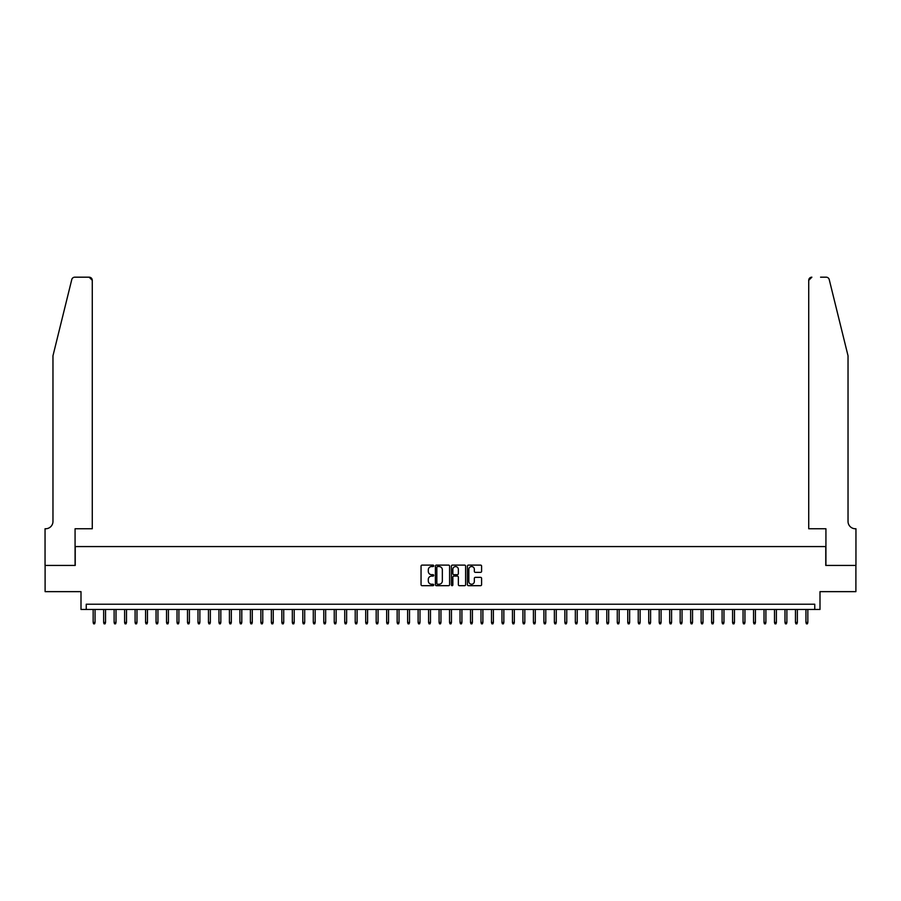 <?xml version="1.0" encoding="UTF-8"?>
<svg xmlns="http://www.w3.org/2000/svg" width="901" height="901" viewBox="0 0 901 901"><rect width="100%" height="100%" fill="white"/><g stroke="black" fill="none" stroke-linecap="round" stroke-linejoin="round"><path stroke-width="1.35" d="M433.73 565.828A0.721 0.721 0 0 0 433.009 565.107L422.073 565.107A1.025 1.025 0 0 0 421.049 566.132L421.049 584.659A1.025 1.025 0 0 0 422.073 585.684L433.009 585.684A0.721 0.721 0 0 0 433.73 584.963A0.721 0.721 0 0 0 433.009 584.242L431.59 584.242A3.289 3.289 0 0 1 428.302 580.954L428.302 579.411A3.289 3.289 0 0 1 431.59 576.111L433.009 576.111A0.721 0.721 0 0 0 433.73 575.39A0.721 0.721 0 0 0 433.009 574.68L431.59 574.68A3.289 3.289 0 0 1 428.302 571.38L428.302 569.837A3.289 3.289 0 0 1 431.59 566.549L433.009 566.549A0.721 0.721 0 0 0 433.73 565.828M480.571 572.36A1.025 1.025 0 0 0 481.596 571.335L481.596 566.132A1.025 1.025 0 0 0 480.571 565.107L468.43 565.107A1.025 1.025 0 0 0 467.405 566.132L467.405 584.659A1.025 1.025 0 0 0 468.43 585.684L480.571 585.684A1.025 1.025 0 0 0 481.596 584.659L481.596 578.374A1.025 1.025 0 0 0 480.571 577.35L475.379 577.35A1.025 1.025 0 0 0 474.343 578.374L474.343 581.494A2.748 2.748 0 0 1 471.595 584.242A2.748 2.748 0 0 1 468.835 581.494L468.835 569.297A2.748 2.748 0 0 1 471.595 566.549A2.748 2.748 0 0 1 474.343 569.297L474.343 571.335A1.025 1.025 0 0 0 475.379 572.36L480.571 572.36M814.752 609.459L820 609.459L820 591.642L855.894 591.642L855.894 565.434L825.767 565.434L825.767 546.569L75.233 546.569L75.233 565.434L45.106 565.434L45.106 591.642L81 591.642L81 609.459L814.752 609.459L814.752 604.222L86.248 604.222L86.248 609.459M449.599 566.132A1.025 1.025 0 0 0 448.574 565.107L436.433 565.107A1.025 1.025 0 0 0 435.397 566.132L435.397 584.659A1.025 1.025 0 0 0 436.433 585.684L448.574 585.684A1.025 1.025 0 0 0 449.599 584.659L449.599 566.132M452.426 565.107L464.567 565.107A1.025 1.025 0 0 1 465.603 566.132L465.603 584.659A1.025 1.025 0 0 1 464.567 585.684L459.375 585.684A1.025 1.025 0 0 1 458.35 584.659L458.35 577.147A1.025 1.025 0 0 0 457.314 576.111L453.867 576.111A1.025 1.025 0 0 0 452.843 577.147L452.843 584.963A0.721 0.721 0 0 1 452.122 585.684A0.721 0.721 0 0 1 451.401 584.963L451.401 566.132A1.025 1.025 0 0 1 452.426 565.107M437.559 566.549A0.721 0.721 0 0 0 436.839 567.27L436.839 583.521A0.721 0.721 0 0 0 437.559 584.242L439.057 584.242A3.289 3.289 0 0 0 442.346 580.954L442.346 569.837A3.289 3.289 0 0 0 439.057 566.549L437.559 566.549M458.35 569.353A2.748 2.748 0 0 0 455.591 566.594A2.748 2.748 0 0 0 452.843 569.353L452.843 573.644A1.025 1.025 0 0 0 453.867 574.68L457.314 574.68A1.025 1.025 0 0 0 458.35 573.644L458.35 569.353M95.056 622.456L94.628 623.819L93.58 623.819L93.163 622.456L95.056 622.456L95.056 609.459M93.163 622.456L93.163 609.459M71.765 279.569C72.564 277.846 72.564 277.846 71.765 279.569L52.968 355.794L52.968 521.409A7.332 7.332 0 0 1 45.624 528.752L45.05 528.752L45.05 565.434L75.076 565.434L75.076 528.752L92.274 528.752L92.274 280.324A3.142 3.142 0 0 0 89.131 277.181L74.817 277.181A3.142 3.142 0 0 0 71.765 279.569M80.426 277.181L89.131 277.181L92.274 280.324L92.274 528.752M52.968 521.409A7.332 7.332 0 0 1 45.624 528.752M842.266 332.424L829.235 279.569C828.436 277.846 828.436 277.846 829.235 279.569L848.032 355.794L848.032 521.409A7.332 7.332 0 0 0 855.376 528.752L855.95 528.752L855.95 565.434L825.924 565.434L825.924 528.752L808.726 528.752L808.726 280.324L808.726 528.752M820.574 277.181L826.183 277.181A3.142 3.142 0 0 1 829.235 279.569M811.869 277.181A3.142 3.142 0 0 0 808.726 280.324L811.869 277.181M848.032 521.409A7.332 7.332 0 0 0 855.376 528.752M105.53 622.456L105.113 623.819L104.066 623.819L103.649 622.456L105.53 622.456L105.53 609.459M103.649 622.456L103.649 609.459M116.015 622.456L115.598 623.819L114.551 623.819L114.123 622.456L116.015 622.456L116.015 609.459M114.123 622.456L114.123 609.459M126.5 622.456L126.072 623.819L125.025 623.819L124.608 622.456L126.5 622.456L126.5 609.459M124.608 622.456L124.608 609.459M136.975 622.456L136.558 623.819L135.51 623.819L135.094 622.456L136.975 622.456L136.975 609.459M135.094 622.456L135.094 609.459M147.46 622.456L147.043 623.819L145.996 623.819L145.579 622.456L147.46 622.456L147.46 609.459M145.579 622.456L145.579 609.459M157.945 622.456L157.529 623.819L156.47 623.819L156.053 622.456L157.945 622.456L157.945 609.459M156.053 622.456L156.053 609.459M168.419 622.456L168.003 623.819L166.955 623.819L166.539 622.456L168.419 622.456L168.419 609.459M166.539 622.456L166.539 609.459M178.905 622.456L178.488 623.819L177.441 623.819L177.024 622.456L178.905 622.456L178.905 609.459M177.024 622.456L177.024 609.459M189.39 622.456L188.973 623.819L187.926 623.819L187.498 622.456L189.39 622.456L189.39 609.459M187.498 622.456L187.498 609.459M199.876 622.456L199.448 623.819L198.4 623.819L197.983 622.456L199.876 622.456L199.876 609.459M197.983 622.456L197.983 609.459M210.35 622.456L209.933 623.819L208.886 623.819L208.469 622.456L210.35 622.456L210.35 609.459M208.469 622.456L208.469 609.459M220.835 622.456L220.418 623.819L219.371 623.819L218.954 622.456L220.835 622.456L220.835 609.459M218.954 622.456L218.954 609.459M231.32 622.456L230.904 623.819L229.845 623.819L229.428 622.456L231.32 622.456L231.32 609.459M229.428 622.456L229.428 609.459M241.795 622.456L241.378 623.819L240.33 623.819L239.914 622.456L241.795 622.456L241.795 609.459M239.914 622.456L239.914 609.459M252.28 622.456L251.863 623.819L250.816 623.819L250.399 622.456L252.28 622.456L252.28 609.459M250.399 622.456L250.399 609.459M262.765 622.456L262.349 623.819L261.301 623.819L260.873 622.456L262.765 622.456L262.765 609.459M260.873 622.456L260.873 609.459M273.251 622.456L272.823 623.819L271.775 623.819L271.359 622.456L273.251 622.456L273.251 609.459M271.359 622.456L271.359 609.459M283.725 622.456L283.308 623.819L282.261 623.819L281.844 622.456L283.725 622.456L283.725 609.459M281.844 622.456L281.844 609.459M294.21 622.456L293.794 623.819L292.746 623.819L292.329 622.456L294.21 622.456L294.21 609.459M292.329 622.456L292.329 609.459M304.696 622.456L304.279 623.819L303.22 623.819L302.804 622.456L304.696 622.456L304.696 609.459M302.804 622.456L302.804 609.459M315.17 622.456L314.753 623.819L313.706 623.819L313.289 622.456L315.17 622.456L315.17 609.459M313.289 622.456L313.289 609.459M325.655 622.456L325.238 623.819L324.191 623.819L323.774 622.456L325.655 622.456L325.655 609.459M323.774 622.456L323.774 609.459M336.141 622.456L335.724 623.819L334.676 623.819L334.248 622.456L336.141 622.456L336.141 609.459M334.248 622.456L334.248 609.459M346.626 622.456L346.198 623.819L345.151 623.819L344.734 622.456L346.626 622.456L346.626 609.459M344.734 622.456L344.734 609.459M357.1 622.456L356.683 623.819L355.636 623.819L355.219 622.456L357.1 622.456L357.1 609.459M355.219 622.456L355.219 609.459M367.585 622.456L367.169 623.819L366.121 623.819L365.705 622.456L367.585 622.456L367.585 609.459M365.705 622.456L365.705 609.459M378.071 622.456L377.654 623.819L376.595 623.819L376.179 622.456L378.071 622.456L378.071 609.459M376.179 622.456L376.179 609.459M388.545 622.456L388.128 623.819L387.081 623.819L386.664 622.456L388.545 622.456L388.545 609.459M386.664 622.456L386.664 609.459M399.03 622.456L398.614 623.819L397.566 623.819L397.15 622.456L399.03 622.456L399.03 609.459M397.15 622.456L397.15 609.459M409.516 622.456L409.099 623.819L408.052 623.819L407.624 622.456L409.516 622.456L409.516 609.459M407.624 622.456L407.624 609.459M420.001 622.456L419.573 623.819L418.526 623.819L418.109 622.456L420.001 622.456L420.001 609.459M418.109 622.456L418.109 609.459M430.475 622.456L430.059 623.819L429.011 623.819L428.594 622.456L430.475 622.456L430.475 609.459M428.594 622.456L428.594 609.459M440.961 622.456L440.544 623.819L439.497 623.819L439.08 622.456L440.961 622.456L440.961 609.459M439.08 622.456L439.08 609.459M451.446 622.456L451.029 623.819L449.971 623.819L449.554 622.456L451.446 622.456L451.446 609.459M449.554 622.456L449.554 609.459M461.92 622.456L461.503 623.819L460.456 623.819L460.039 622.456L461.92 622.456L461.92 609.459M460.039 622.456L460.039 609.459M472.406 622.456L471.989 623.819L470.941 623.819L470.525 622.456L472.406 622.456L472.406 609.459M470.525 622.456L470.525 609.459M482.891 622.456L482.474 623.819L481.427 623.819L480.999 622.456L482.891 622.456L482.891 609.459M480.999 622.456L480.999 609.459M493.376 622.456L492.948 623.819L491.901 623.819L491.484 622.456L493.376 622.456L493.376 609.459M491.484 622.456L491.484 609.459M503.85 622.456L503.434 623.819L502.386 623.819L501.97 622.456L503.85 622.456L503.85 609.459M501.97 622.456L501.97 609.459M514.336 622.456L513.919 623.819L512.872 623.819L512.455 622.456L514.336 622.456L514.336 609.459M512.455 622.456L512.455 609.459M524.821 622.456L524.405 623.819L523.346 623.819L522.929 622.456L524.821 622.456L524.821 609.459M522.929 622.456L522.929 609.459M535.295 622.456L534.879 623.819L533.831 623.819L533.415 622.456L535.295 622.456L535.295 609.459M533.415 622.456L533.415 609.459M545.781 622.456L545.364 623.819L544.317 623.819L543.9 622.456L545.781 622.456L545.781 609.459M543.9 622.456L543.9 609.459M556.266 622.456L555.849 623.819L554.802 623.819L554.374 622.456L556.266 622.456L556.266 609.459M554.374 622.456L554.374 609.459M566.752 622.456L566.324 623.819L565.276 623.819L564.859 622.456L566.752 622.456L566.752 609.459M564.859 622.456L564.859 609.459M577.226 622.456L576.809 623.819L575.762 623.819L575.345 622.456L577.226 622.456L577.226 609.459M575.345 622.456L575.345 609.459M587.711 622.456L587.294 623.819L586.247 623.819L585.83 622.456L587.711 622.456L587.711 609.459M585.83 622.456L585.83 609.459M598.196 622.456L597.78 623.819L596.721 623.819L596.304 622.456L598.196 622.456L598.196 609.459M596.304 622.456L596.304 609.459M608.671 622.456L608.254 623.819L607.206 623.819L606.79 622.456L608.671 622.456L608.671 609.459M606.79 622.456L606.79 609.459M619.156 622.456L618.739 623.819L617.692 623.819L617.275 622.456L619.156 622.456L619.156 609.459M617.275 622.456L617.275 609.459M629.641 622.456L629.225 623.819L628.177 623.819L627.749 622.456L629.641 622.456L629.641 609.459M627.749 622.456L627.749 609.459M640.127 622.456L639.699 623.819L638.651 623.819L638.235 622.456L640.127 622.456L640.127 609.459M638.235 622.456L638.235 609.459M650.601 622.456L650.184 623.819L649.137 623.819L648.72 622.456L650.601 622.456L650.601 609.459M648.72 622.456L648.72 609.459M661.086 622.456L660.67 623.819L659.622 623.819L659.205 622.456L661.086 622.456L661.086 609.459M659.205 622.456L659.205 609.459M671.572 622.456L671.155 623.819L670.096 623.819L669.68 622.456L671.572 622.456L671.572 609.459M669.68 622.456L669.68 609.459M682.046 622.456L681.629 623.819L680.582 623.819L680.165 622.456L682.046 622.456L682.046 609.459M680.165 622.456L680.165 609.459M692.531 622.456L692.114 623.819L691.067 623.819L690.65 622.456L692.531 622.456L692.531 609.459M690.65 622.456L690.65 609.459M703.017 622.456L702.6 623.819L701.552 623.819L701.124 622.456L703.017 622.456L703.017 609.459M701.124 622.456L701.124 609.459M713.502 622.456L713.074 623.819L712.027 623.819L711.61 622.456L713.502 622.456L713.502 609.459M711.61 622.456L711.61 609.459M723.976 622.456L723.559 623.819L722.512 623.819L722.095 622.456L723.976 622.456L723.976 609.459M722.095 622.456L722.095 609.459M734.461 622.456L734.045 623.819L732.997 623.819L732.581 622.456L734.461 622.456L734.461 609.459M732.581 622.456L732.581 609.459M744.947 622.456L744.53 623.819L743.471 623.819L743.055 622.456L744.947 622.456L744.947 609.459M743.055 622.456L743.055 609.459M755.421 622.456L755.004 623.819L753.957 623.819L753.54 622.456L755.421 622.456L755.421 609.459M753.54 622.456L753.54 609.459M765.906 622.456L765.49 623.819L764.442 623.819L764.025 622.456L765.906 622.456L765.906 609.459M764.025 622.456L764.025 609.459M776.392 622.456L775.975 623.819L774.928 623.819L774.5 622.456L776.392 622.456L776.392 609.459M774.5 622.456L774.5 609.459M786.877 622.456L786.449 623.819L785.402 623.819L784.985 622.456L786.877 622.456L786.877 609.459M784.985 622.456L784.985 609.459M797.351 622.456L796.934 623.819L795.887 623.819L795.47 622.456L797.351 622.456L797.351 609.459M795.47 622.456L795.47 609.459M807.837 622.456L807.42 623.819L806.372 623.819L805.945 622.456L807.837 622.456L807.837 609.459M805.945 622.456L805.945 609.459"/></g></svg>

